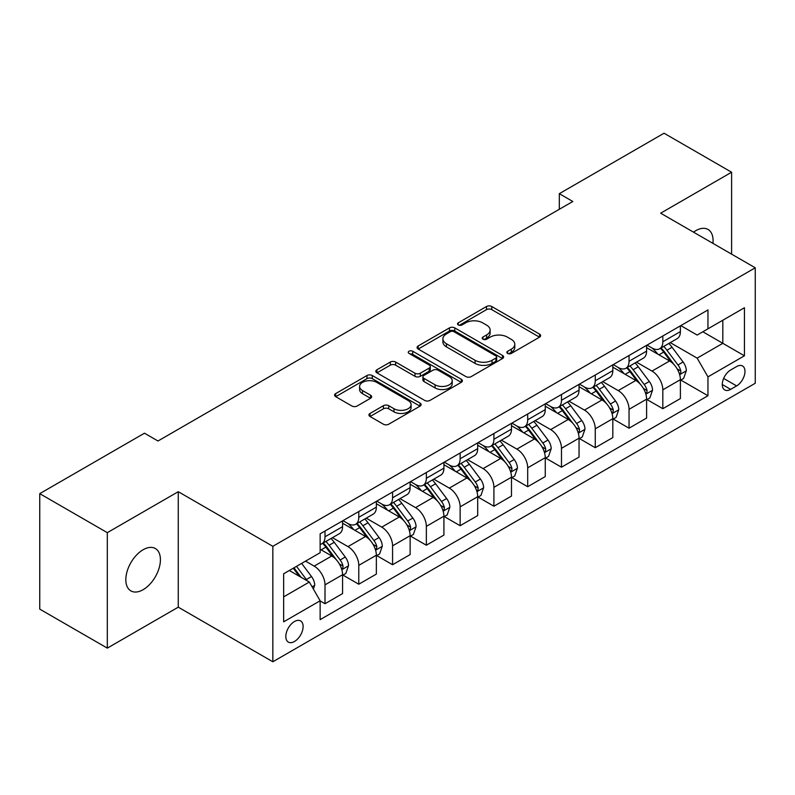 <?xml version="1.0" encoding="UTF-8"?>
<svg xmlns="http://www.w3.org/2000/svg" width="795" height="795" viewBox="0 0 795 795"><rect width="100%" height="100%" fill="white"/><g stroke="black" fill="none" stroke-linecap="round" stroke-linejoin="round"><path stroke-width="1.19" d="M507.637 353.427A2.624 1.52 0 0 0 511.354 353.427L539.537 337.15A3.756 2.166 0 0 0 540.64 335.619A3.756 2.166 0 0 0 539.537 334.089L491.787 306.522A3.756 2.166 0 0 0 486.48 306.522L458.298 322.8A2.624 1.52 0 0 0 457.522 323.873A2.624 1.52 0 0 0 458.298 324.936A2.624 1.52 0 0 0 462.014 324.936L465.661 322.83A12.005 6.926 0 0 1 482.635 322.83L486.61 325.135A12.005 6.926 0 0 1 490.127 330.034A12.005 6.926 0 0 1 486.61 334.934L482.963 337.04A2.624 1.52 0 0 0 482.197 338.114A2.624 1.52 0 0 0 482.963 339.187A2.624 1.52 0 0 0 486.679 339.187L490.326 337.08A12.005 6.926 0 0 1 507.309 337.08L511.284 339.376A12.005 6.926 0 0 1 514.802 344.275A12.005 6.926 0 0 1 511.284 349.174L507.637 351.281A2.624 1.52 0 0 0 506.872 352.354A2.624 1.52 0 0 0 507.637 353.427L507.637 351.281M143.12 589.691A24.456 14.121 120 0 0 159.099 568.137A24.456 14.121 120 0 0 155.353 548.53A24.456 14.121 120 0 0 143.12 549.743A24.456 14.121 120 0 0 127.14 571.297A24.456 14.121 120 0 0 130.897 590.904A24.456 14.121 120 0 0 143.12 589.691M712.936 243.369A24.456 14.121 120 0 0 708.027 229.457A24.456 14.121 120 0 0 695.794 230.669A24.456 14.121 120 0 0 693.508 232.16M294.468 641.495A12.233 7.066 120 0 0 302.458 630.713A12.233 7.066 120 0 0 300.58 620.915A12.233 7.066 120 0 0 294.468 621.521A12.233 7.066 120 0 0 286.478 632.303A12.233 7.066 120 0 0 288.347 642.102A12.233 7.066 120 0 0 294.468 641.495M370.023 413.43A3.756 2.166 0 0 0 368.93 414.96A3.756 2.166 0 0 0 370.023 416.491L383.419 424.222A3.756 2.166 0 0 0 388.725 424.222L420.028 406.146A3.756 2.166 0 0 0 421.131 404.615A3.756 2.166 0 0 0 420.028 403.085L372.279 375.518A3.756 2.166 0 0 0 366.972 375.518L335.679 393.595A3.756 2.166 0 0 0 334.576 395.125A3.756 2.166 0 0 0 335.679 396.655L351.857 405.997A3.756 2.166 0 0 0 357.164 405.997L370.559 398.265A3.756 2.166 0 0 0 371.653 396.735A3.756 2.166 0 0 0 370.559 395.204L362.53 390.564A10.037 5.794 0 0 1 359.598 386.469A10.037 5.794 0 0 1 365.789 381.113A10.037 5.794 0 0 1 376.721 382.375L408.163 400.521A10.037 5.794 0 0 1 411.095 404.615A10.037 5.794 0 0 1 404.903 409.972A10.037 5.794 0 0 1 393.972 408.719L388.725 405.689A3.756 2.166 0 0 0 383.419 405.689L370.023 413.43L370.023 416.491M178.259 491.698L107.315 532.66L39.75 493.655L39.75 609.119L107.315 648.124L178.259 607.171L272.844 661.778L272.844 546.314L178.259 491.698L178.259 607.171M731.599 254.142L731.599 172.227L660.665 213.189L755.25 267.796L272.844 546.314M731.599 172.227L664.044 133.222L559.312 193.682L559.312 209.284M39.75 493.655L144.471 433.196L157.986 440.996L572.827 201.483L559.312 193.682M465.92 376.591A3.756 2.166 0 0 0 471.226 376.591L502.529 358.515A3.756 2.166 0 0 0 503.633 356.985A3.756 2.166 0 0 0 502.529 355.454L454.78 327.888A3.756 2.166 0 0 0 449.473 327.888L418.17 345.964A3.756 2.166 0 0 0 417.077 347.495A3.756 2.166 0 0 0 418.17 349.025L465.92 376.591M410.071 353.994A2.624 1.52 0 0 1 412.734 354.361L412.734 351.241L461.279 379.275A3.756 2.166 0 0 1 462.382 380.805A3.756 2.166 0 0 1 461.279 382.335L429.976 400.412A3.756 2.166 0 0 1 424.669 400.412L376.919 372.835L376.919 369.774A3.756 2.166 0 0 0 375.826 371.305A3.756 2.166 0 0 0 376.919 372.835M376.919 369.774L390.325 362.043A3.756 2.166 0 0 1 395.622 362.043L414.99 373.223A3.756 2.166 0 0 0 420.297 373.223L429.181 368.095A3.756 2.166 0 0 0 430.284 366.565A3.756 2.166 0 0 0 429.181 365.024L409.018 353.387A2.624 1.52 0 0 1 408.252 352.314A2.624 1.52 0 0 1 409.872 350.913A2.624 1.52 0 0 1 412.734 351.241M736.607 366.565L730.655 370.003A11.845 6.837 120 0 0 722.913 380.437A11.845 6.837 120 0 0 724.732 389.938A11.845 6.837 120 0 0 730.655 389.351L736.607 385.913A11.845 6.837 120 0 0 744.339 375.478A11.845 6.837 120 0 0 742.53 365.978A11.845 6.837 120 0 0 736.607 366.565M272.844 661.778L755.25 383.26L755.25 267.796M680.798 325.612L697.145 335.053L707.957 328.812L707.957 309.931L320.137 533.833L320.137 552.714L283.656 573.771L283.656 621.829L320.137 600.772L320.137 619.653L707.957 395.741L707.957 376.87L697.145 358.138L670.274 342.625M707.957 328.812L744.438 307.745L744.438 355.802L707.957 376.87M107.315 532.66L107.315 648.124M702.82 331.773L722.824 343.321L722.824 320.226L744.438 307.745M697.145 358.138L722.824 343.321L744.438 355.802M283.656 596.866L309.325 582.049L289.33 570.502M320.137 600.921L325.006 603.733L325.006 584.852A15.284 8.825 -120 0 0 314.194 566.129L305.548 561.141M325.006 603.733L342.575 593.587L342.575 574.715A15.284 8.825 -120 0 0 331.763 555.983L320.137 549.275M342.973 575.103L358.784 584.226L358.784 565.354A15.284 8.825 -120 0 0 347.972 546.622L332.459 537.668M358.784 584.226L376.353 574.089L376.353 555.208A15.284 8.825 -120 0 0 365.541 536.486L342.575 523.219M376.76 555.596L392.571 564.728L392.571 545.847A15.284 8.825 -120 0 0 381.759 527.125L366.237 518.161M392.571 564.728L410.131 554.582L410.131 535.701A15.284 8.825 -120 0 0 399.328 516.979L376.353 503.722M410.538 536.098L426.349 545.221L426.349 526.34A15.284 8.825 -120 0 0 415.537 507.617L400.014 498.654M426.349 545.221L443.918 535.085L443.918 516.203A15.284 8.825 -120 0 0 433.106 497.481L410.131 484.215M444.326 516.591L460.136 525.714L460.136 506.842A15.284 8.825 -120 0 0 449.324 488.11L433.802 479.156M460.136 525.714L477.696 515.577L477.696 496.696A15.284 8.825 -120 0 0 466.884 477.974L443.918 464.707M478.103 497.084L493.914 506.216L493.914 487.335A15.284 8.825 -120 0 0 483.102 468.613L467.579 459.649M493.914 506.216L511.483 496.07L511.483 477.189A15.284 8.825 -120 0 0 500.671 458.467L477.696 445.21M511.881 477.586L527.691 486.709L527.691 467.828A15.284 8.825 -120 0 0 516.889 449.105L501.367 440.142M527.691 486.709L545.261 476.573L545.261 457.691A15.284 8.825 -120 0 0 534.449 438.969L511.483 425.703M545.668 458.079L561.479 467.212L561.479 448.33A15.284 8.825 -120 0 0 550.667 429.608L535.144 420.644M561.479 467.212L579.048 457.065L579.048 438.184A15.284 8.825 -120 0 0 568.236 419.462L545.261 406.195M579.446 438.572L595.256 447.704L595.256 428.823A15.284 8.825 -120 0 0 584.444 410.101L568.932 401.137M595.256 447.704L612.826 437.558L612.826 418.677A15.284 8.825 -120 0 0 602.014 399.955L579.048 386.698M613.233 419.074L629.044 428.197L629.044 409.316A15.284 8.825 -120 0 0 618.232 390.593L602.709 381.63M629.044 428.197L646.603 418.061L646.603 399.179A15.284 8.825 -120 0 0 635.801 380.457L612.826 367.191M647.011 399.567L662.821 408.7L662.821 389.818A15.284 8.825 -120 0 0 652.009 371.096L636.487 362.132M662.821 408.7L680.391 398.553L680.391 379.672A15.284 8.825 -120 0 0 669.579 360.95L646.603 347.683M647.011 345.109L652.009 348.001A15.284 8.825 -120 0 0 659.661 348.757A15.284 8.825 -120 0 0 662.821 341.761L662.821 335.987M613.233 364.617L618.232 367.499A15.284 8.825 -120 0 0 625.874 368.264A15.284 8.825 -120 0 0 629.044 361.258L629.044 355.484M579.446 384.124L584.444 387.006A15.284 8.825 -120 0 0 592.096 387.761A15.284 8.825 -120 0 0 595.256 380.765L595.256 374.992M545.668 403.622L550.667 406.513A15.284 8.825 -120 0 0 558.309 407.269A15.284 8.825 -120 0 0 561.479 400.273L561.479 394.499M511.881 423.129L516.889 426.011A15.284 8.825 -120 0 0 524.531 426.776A15.284 8.825 -120 0 0 527.691 419.77L527.691 413.996M478.103 442.636L483.102 445.518A15.284 8.825 -120 0 0 490.744 446.273A15.284 8.825 -120 0 0 493.914 439.277L493.914 433.504M444.326 462.134L449.324 465.025A15.284 8.825 -120 0 0 456.966 465.781A15.284 8.825 -120 0 0 460.136 458.785L460.136 453.011M410.538 481.641L415.537 484.523A15.284 8.825 -120 0 0 423.178 485.278A15.284 8.825 -120 0 0 426.349 478.282L426.349 472.508M376.76 501.138L381.759 504.03A15.284 8.825 -120 0 0 389.401 504.785A15.284 8.825 -120 0 0 392.571 497.789L392.571 492.016M342.973 520.645L347.972 523.537A15.284 8.825 -120 0 0 355.623 524.293A15.284 8.825 -120 0 0 358.784 517.297L358.784 511.523M680.798 380.06L707.957 395.741M659.661 348.757L677.221 338.61A15.284 8.825 -120 0 0 680.391 331.614L680.391 325.841M625.874 368.264L643.443 358.118A15.284 8.825 -120 0 0 646.603 351.122L646.603 345.348M592.096 387.761L609.656 377.625A15.284 8.825 -120 0 0 612.826 370.619L612.826 364.845M558.309 407.269L575.878 397.122A15.284 8.825 -120 0 0 579.048 390.126L579.048 384.353M524.531 426.776L542.101 416.63A15.284 8.825 -120 0 0 545.261 409.634L545.261 403.86M490.744 446.273L508.313 436.137A15.284 8.825 -120 0 0 511.483 429.131L511.483 423.357M456.966 465.781L474.536 455.634A15.284 8.825 -120 0 0 477.696 448.638L477.696 442.865M423.178 485.278L440.748 475.142A15.284 8.825 -120 0 0 443.918 468.146L443.918 462.372M389.401 504.785L406.97 494.649A15.284 8.825 -120 0 0 410.131 487.643L410.131 481.869M355.623 524.293L373.183 514.146A15.284 8.825 -120 0 0 376.353 507.15L376.353 501.377M320.137 544.416A15.284 8.825 -120 0 0 321.836 543.79L339.405 533.654A15.284 8.825 -120 0 0 342.575 526.658L342.575 520.884M321.836 543.79A15.284 8.825 -120 0 0 325.006 536.794L325.006 531.02M309.325 582.049L320.137 600.772M508.691 353.795L511.284 352.294A12.005 6.926 0 0 0 514.802 347.395L514.802 344.275M490.127 330.034L490.127 333.155A12.005 6.926 0 0 1 486.61 338.054L484.016 339.554M539.487 337.179L491.787 309.643A3.756 2.166 0 0 0 486.48 309.643L459.341 325.314M502.48 358.545L454.78 331.008A3.756 2.166 0 0 0 449.473 331.008L418.22 349.055M495.901 358.058A2.624 1.52 0 0 0 496.666 356.985A2.624 1.52 0 0 0 495.901 355.912L453.985 331.714A2.624 1.52 0 0 0 450.268 331.714L446.422 333.94A12.005 6.926 0 0 0 442.904 338.839A12.005 6.926 0 0 0 446.422 343.738L475.072 360.284A12.005 6.926 0 0 0 492.055 360.284L495.901 358.058L495.901 361.178A2.624 1.52 0 0 0 496.666 360.105L496.666 356.985M442.904 338.839L442.904 341.959A12.005 6.926 0 0 0 446.422 346.859L446.422 343.738M495.901 361.178L492.055 363.404A12.005 6.926 0 0 1 475.072 363.404L446.422 346.859M376.969 372.865L390.325 365.163L390.325 362.043M430.284 366.565L430.284 369.685A3.756 2.166 0 0 1 429.181 371.215L420.297 376.343A3.756 2.166 0 0 1 414.99 376.343L395.622 365.163A3.756 2.166 0 0 0 390.325 365.163M412.734 354.361L461.229 382.365M435.084 384.82A10.037 5.794 0 0 0 446.025 386.082A10.037 5.794 0 0 0 452.216 380.726A10.037 5.794 0 0 0 449.274 376.631L438.204 370.231A3.756 2.166 0 0 0 432.897 370.231L424.013 375.369A3.756 2.166 0 0 0 422.91 376.9A3.756 2.166 0 0 0 424.013 378.43L435.084 384.82L435.084 387.94A10.037 5.794 0 0 0 446.025 389.202A10.037 5.794 0 0 0 452.216 383.846L452.216 380.726M422.91 376.9L422.91 380.02A3.756 2.166 0 0 0 424.013 381.55L424.013 378.43M435.084 387.94L424.013 381.55M411.095 404.615L411.095 407.736A10.037 5.794 0 0 1 404.903 413.092A10.037 5.794 0 0 1 393.972 411.84L388.725 408.809A3.756 2.166 0 0 0 383.419 408.809L370.072 416.52M359.598 386.469L359.598 389.59A10.037 5.794 0 0 0 362.53 393.684L362.53 390.564M370.51 398.295L362.53 393.684M419.979 406.175L372.279 378.639A3.756 2.166 0 0 0 366.972 378.639L335.728 396.685M680.391 380.298L683.63 378.43L686.333 370.619A10.126 5.843 -120 0 0 683.104 362.003L672.063 347.256A29.236 16.884 -120 0 0 668.873 343.44M657.882 354.202A29.236 16.884 -120 0 0 651.9 347.932M679.467 374.097L680.649 372.825L680.868 371.056A10.126 5.843 -120 0 0 677.966 364.965L666.926 350.227A29.236 16.884 -120 0 0 663.736 346.401M661.013 347.972A24.267 14.012 60 0 1 664.998 352.503L674.339 364.975M660.496 348.28A29.236 16.884 60 0 1 663.686 352.096L671.02 361.894M646.603 399.805L649.853 397.927L652.556 390.126A10.126 5.843 -120 0 0 649.316 381.501L638.276 366.763A29.236 16.884 -120 0 0 635.086 362.937M624.105 373.7A29.236 16.884 -120 0 0 618.122 367.439M645.689 393.595L646.862 392.323L647.08 390.564A10.126 5.843 -120 0 0 644.188 384.472L633.138 369.725A29.236 16.884 -120 0 0 629.948 365.909M627.235 367.479A24.267 14.012 60 0 1 631.22 372.01L640.561 384.482M626.708 367.777A29.236 16.884 60 0 1 629.898 371.603L637.242 381.401M612.826 419.303L616.065 417.435L618.768 409.634A10.126 5.843 -120 0 0 615.539 401.008L604.498 386.271A29.236 16.884 -120 0 0 601.308 382.445M590.327 393.207A29.236 16.884 -120 0 0 584.335 386.946M611.902 413.102L613.084 411.83L613.303 410.061A10.126 5.843 -120 0 0 610.401 403.969L599.36 389.232A29.236 16.884 -120 0 0 596.17 385.406M593.448 386.976A24.267 14.012 60 0 1 597.433 391.508L606.774 403.989M592.931 387.284A29.236 16.884 60 0 1 596.121 391.1L603.455 400.899M579.048 438.81L582.288 436.942L584.991 429.131A10.126 5.843 -120 0 0 581.751 420.515L570.711 405.768A29.236 16.884 -120 0 0 567.521 401.952M556.54 412.714A29.236 16.884 -120 0 0 550.557 406.444M578.124 432.609L579.297 431.337L579.525 429.568A10.126 5.843 -120 0 0 576.623 423.477L565.583 408.729A29.236 16.884 -120 0 0 562.393 404.913M559.67 406.484A24.267 14.012 60 0 1 563.655 411.015L572.996 423.487M559.143 406.782A29.236 16.884 60 0 1 562.333 410.608L569.677 420.406M545.261 458.317L548.5 456.439L551.203 448.638A10.126 5.843 -120 0 0 547.974 440.013L536.933 425.275A29.236 16.884 -120 0 0 533.743 421.449M522.762 432.212A29.236 16.884 -120 0 0 516.77 425.951M544.337 452.107L545.519 450.835L545.738 449.066A10.126 5.843 -120 0 0 542.836 442.974L531.795 428.237A29.236 16.884 -120 0 0 528.605 424.421M525.883 425.991A24.267 14.012 60 0 1 529.868 430.522L539.219 442.994M525.366 426.289A29.236 16.884 60 0 1 528.556 430.115L535.9 439.913M511.483 477.815L514.723 475.947L517.426 468.146A10.126 5.843 -120 0 0 514.196 459.52L503.146 444.773A29.236 16.884 -120 0 0 499.956 440.957M488.975 451.719A29.236 16.884 -120 0 0 482.992 445.458M510.559 471.614L511.732 470.342L511.96 468.573A10.126 5.843 -120 0 0 509.058 462.481L498.018 447.744A29.236 16.884 -120 0 0 494.828 443.918M492.105 445.488A24.267 14.012 60 0 1 496.09 450.02L505.431 462.491M491.578 445.796A29.236 16.884 60 0 1 494.768 449.612L502.112 459.411M477.696 497.322L480.945 495.444L483.638 487.643A10.126 5.843 -120 0 0 480.409 479.017L469.368 464.28A29.236 16.884 -120 0 0 466.178 460.464M455.197 471.226A29.236 16.884 -120 0 0 449.205 464.956M476.771 491.121L477.954 489.849L478.173 488.08A10.126 5.843 -120 0 0 475.271 481.989L464.23 467.241A29.236 16.884 -120 0 0 461.04 463.425M458.317 464.996A24.267 14.012 60 0 1 462.302 469.527L471.654 481.999M457.801 465.294A29.236 16.884 60 0 1 460.991 469.12L468.334 478.918M443.918 516.83L447.158 514.951L449.861 507.15A10.126 5.843 -120 0 0 446.631 498.525L435.59 483.787A29.236 16.884 -120 0 0 432.401 479.961M421.41 490.724A29.236 16.884 -120 0 0 415.427 484.463M442.994 510.619L444.166 509.347L444.395 507.578A10.126 5.843 -120 0 0 441.493 501.486L430.453 486.749A29.236 16.884 -120 0 0 427.263 482.933M424.54 484.503A24.267 14.012 60 0 1 428.525 489.024L437.866 501.506M424.013 484.801A29.236 16.884 60 0 1 427.213 488.617L434.547 498.425M410.131 536.327L413.38 534.459L416.083 526.658A10.126 5.843 -120 0 0 412.844 518.032L401.803 503.285A29.236 16.884 -120 0 0 398.613 499.469M387.632 510.231A29.236 16.884 -120 0 0 381.65 503.96M409.216 530.126L410.389 528.854L410.608 527.085A10.126 5.843 -120 0 0 407.716 520.993L396.665 506.256A29.236 16.884 -120 0 0 393.475 502.43M390.762 504A24.267 14.012 60 0 1 394.737 508.532L404.089 521.003M390.236 504.308A29.236 16.884 60 0 1 393.426 508.124L400.769 517.923M376.353 555.834L379.593 553.956L382.296 546.155A10.126 5.843 -120 0 0 379.066 537.529L368.025 522.792A29.236 16.884 -120 0 0 364.835 518.976M353.854 529.738A29.236 16.884 -120 0 0 347.862 523.468M375.429 549.633L376.611 548.361L376.83 546.592A10.126 5.843 -120 0 0 373.928 540.501L362.888 525.753A29.236 16.884 -120 0 0 359.698 521.937M356.975 523.507A24.267 14.012 60 0 1 360.96 528.039L370.301 540.511M356.458 523.806A29.236 16.884 60 0 1 359.648 527.632L366.982 537.43M342.575 575.332L345.815 573.463L348.518 565.662A10.126 5.843 -120 0 0 345.278 557.037L334.238 542.299A29.236 16.884 -120 0 0 331.048 538.473M341.651 569.131L342.824 567.859L343.043 566.09A10.126 5.843 -120 0 0 340.151 559.998L329.11 545.261A29.236 16.884 -120 0 0 325.92 541.445M323.197 543.015A24.267 14.012 60 0 1 327.182 547.536L336.524 560.018M322.671 543.313A29.236 16.884 60 0 1 325.861 547.129L333.204 556.937M313.379 589.065L314.731 585.17A10.126 5.843 -120 0 0 311.501 576.544L301.643 563.387M307.287 580.867A10.126 5.843 -120 0 0 306.363 579.505L296.515 566.348M293.971 567.819L301.057 577.269M293.266 568.226L299.278 576.236M314.194 566.129L331.763 555.983M347.972 546.622L365.541 536.486M381.759 527.125L399.328 516.979M415.537 507.617L433.106 497.481M449.324 488.11L466.884 477.974M483.102 468.613L500.671 458.467M516.889 449.105L534.449 438.969M550.667 429.608L568.236 419.462M584.444 410.101L602.014 399.955M618.232 390.593L635.801 380.457M652.009 371.096L669.579 360.95M662.821 341.761L680.391 331.614M662.821 389.818L680.391 379.672M629.044 409.316L646.603 399.179M629.044 361.258L646.603 351.122M595.256 428.823L612.826 418.677M595.256 380.765L612.826 370.619M561.479 448.33L579.048 438.184M561.479 400.273L579.048 390.126M527.691 467.828L545.261 457.691M527.691 419.77L545.261 409.634M493.914 487.335L511.483 477.189M493.914 439.277L511.483 429.131M460.136 506.842L477.696 496.696M460.136 458.785L477.696 448.638M426.349 526.34L443.918 516.203M426.349 478.282L443.918 468.146M392.571 545.847L410.131 535.701M392.571 497.789L410.131 487.643M358.784 565.354L376.353 555.208M358.784 517.297L376.353 507.15M325.006 584.852L342.575 574.715M325.006 536.794L342.575 526.658M723.639 378.43L736.607 385.913M722.277 384.512L730.655 389.351M511.284 352.294L511.284 349.174M482.963 339.187L482.963 337.04M486.61 338.054L486.61 334.934M458.298 324.936L458.298 322.8M486.48 309.643L486.48 306.522M491.787 309.643L491.787 306.522M539.537 337.15L539.537 334.089M418.17 349.025L418.17 345.964M449.473 331.008L449.473 327.888M454.78 331.008L454.78 327.888M502.529 358.515L502.529 355.454M475.072 363.404L475.072 360.284M492.055 363.404L492.055 360.284M395.622 365.163L395.622 362.043M414.99 376.343L414.99 373.223M420.297 376.343L420.297 373.223M429.181 371.215L429.181 368.095M461.279 382.335L461.279 379.275M383.419 408.809L383.419 405.689M388.725 408.809L388.725 405.689M393.972 411.84L393.972 408.719M370.559 398.265L370.559 395.204M335.679 396.655L335.679 393.595M366.972 378.639L366.972 375.518M372.279 378.639L372.279 375.518M420.028 406.146L420.028 403.085M679.636 374.654L686.264 370.818M666.926 350.227L672.063 347.256M658.966 354.818L663.686 352.096M677.966 364.965L683.104 362.003M677.161 368.92L680.868 371.056M645.848 394.151L652.486 390.325M633.138 369.725L638.276 366.763M625.178 374.326L629.898 371.603M644.188 384.472L649.316 381.501M643.384 388.427L647.08 390.564M612.07 413.658L618.699 409.822M599.36 389.232L604.498 386.271M591.4 393.823L596.121 391.1M610.401 403.969L615.539 401.008M609.596 407.924L613.303 410.061M578.283 433.166L584.921 429.33M565.583 408.729L570.711 405.768M557.613 413.33L562.333 410.608M576.623 423.477L581.751 420.515M575.819 427.432L579.525 429.568M544.505 452.663L551.144 448.837M531.795 428.237L536.933 425.275M523.835 432.838L528.556 430.115M542.836 442.974L547.974 440.013M542.041 446.929L545.738 449.066M510.728 472.17L517.356 468.334M498.018 447.744L503.146 444.773M490.048 452.335L494.768 449.612M509.058 462.481L514.196 459.52M508.253 466.436L511.96 468.573M476.94 491.668L483.579 487.842M464.23 467.241L469.368 464.28M456.27 471.842L460.991 469.12M475.271 481.989L480.409 479.017M474.476 485.944L478.173 488.08M443.163 511.175L449.791 507.349M430.453 486.749L435.59 483.787M422.493 491.35L427.213 488.617M441.493 501.486L446.631 498.525M440.688 505.441L444.395 507.578M409.375 530.682L416.014 526.846M396.665 506.256L401.803 503.285M388.705 510.847L393.426 508.124M407.716 520.993L412.844 518.032M406.911 524.948L410.608 527.085M375.598 550.18L382.226 546.354M362.888 525.753L368.025 522.792M354.928 530.354L359.648 527.632M373.928 540.501L379.066 537.529M373.123 544.456L376.83 546.592M341.81 569.687L348.448 565.861M329.11 545.261L334.238 542.299M321.14 549.862L325.861 547.129M340.151 559.998L345.278 557.037M339.346 563.953L343.043 566.09M312.097 586.839L314.671 585.358M306.363 579.505L311.501 576.544"/></g></svg>
